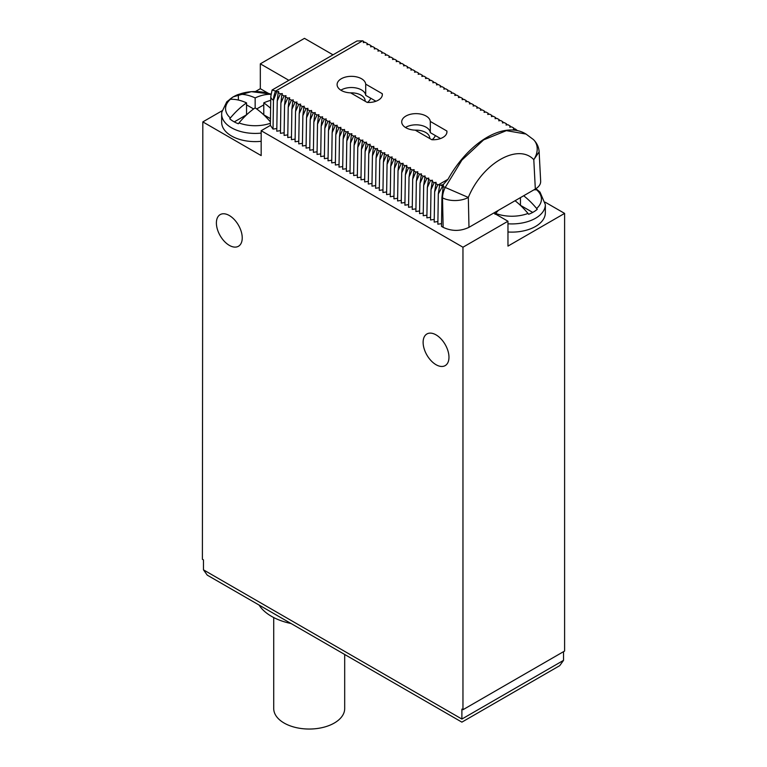 <?xml version="1.0" encoding="UTF-8"?>
<svg xmlns="http://www.w3.org/2000/svg" width="767" height="767" viewBox="0 0 767 767"><rect width="100%" height="100%" fill="white"/><g stroke="black" fill="none" stroke-linecap="round" stroke-linejoin="round"><path stroke-width="1.15" d="M408.61 204.607L404.909 205.182L405.369 174.886L406.807 165.423L404.88 165.72L402.627 164.426L403.145 163.313L401.218 163.611L398.965 162.307L399.482 161.195L397.555 161.492L395.302 160.198L395.82 159.085L393.893 159.383L391.649 158.079L392.167 156.967L390.23 157.264L387.987 155.969L388.505 154.857L386.578 155.155L384.325 153.86L384.842 152.738L382.915 153.045L380.662 151.741L381.18 150.629L379.253 150.926L377 149.632L377.517 148.51L375.59 148.817L373.337 147.513L373.855 146.401L371.928 146.698L369.684 145.404L370.202 144.292L368.265 144.589L366.022 143.285L366.54 142.173L364.613 142.47L362.36 141.176L362.877 140.064L360.95 140.361L358.697 139.057L359.215 137.945L357.288 138.242L355.035 136.948L355.552 135.836L353.625 136.133L351.372 134.829L351.89 133.717L349.963 134.014L347.719 132.72L348.237 131.608L346.3 131.905L344.057 130.611L344.575 129.489L342.648 129.796L340.395 128.492L340.912 127.38L338.985 127.677L336.732 126.382L337.25 125.27L335.323 125.567L333.07 124.264L333.587 123.151L331.66 123.449L329.407 122.154L329.925 121.042L327.998 121.339L325.754 120.035L326.272 118.923L324.336 119.221L322.092 117.926L322.61 116.814L320.683 117.111L318.43 115.807L318.947 114.695L317.02 114.992L314.767 113.698L315.285 112.586L313.358 112.883L311.105 111.589L311.623 110.467L309.695 110.774L307.442 109.47L307.96 108.358L306.033 108.655L303.79 107.361L304.307 106.239L302.371 106.546L300.127 105.242L300.645 104.13L298.718 104.427L296.465 103.133L296.982 102.021L295.055 102.318L292.802 101.014L293.32 99.902L291.393 100.199L289.14 98.905L289.658 97.793L287.73 98.09L285.477 96.786L285.995 95.674L284.068 95.971L281.825 94.677L282.342 93.564L280.406 93.862L278.162 92.558L278.68 91.446L276.753 91.743L275.593 91.081L362.638 40.824L363.798 41.495L363.28 42.607L365.207 42.31L367.451 43.604L366.942 44.716L368.869 44.419L371.113 45.723L370.595 46.835L372.532 46.538L374.775 47.832L374.258 48.944L376.185 48.647L378.438 49.941L377.92 51.063L379.847 50.756L382.1 52.06L381.582 53.172L383.51 52.875L385.763 54.169L385.245 55.291L387.172 54.984L389.425 56.288L388.907 57.4L390.834 57.103L393.078 58.397L392.56 59.51L394.497 59.212L396.74 60.516L396.223 61.628L398.15 61.331L400.403 62.626L399.885 63.738L401.812 63.44L404.065 64.744L403.547 65.857L405.475 65.559L407.728 66.854L407.21 67.966L409.137 67.669L411.39 68.972L410.872 70.085L412.799 69.787L415.043 71.082L414.525 72.194L416.462 71.897L418.705 73.191L418.188 74.313L420.115 74.006L422.368 75.31L421.85 76.422L423.777 76.125L426.03 77.419L425.512 78.531L427.44 78.234L429.693 79.538L429.175 80.65L431.102 80.353L433.355 81.647L432.837 82.759L434.764 82.462L437.008 83.766L436.49 84.878L438.427 84.581L440.67 85.875L440.153 86.987L442.08 86.69L444.333 87.994L443.815 89.106L445.742 88.809L447.995 90.103L447.477 91.215L449.404 90.918L451.658 92.213L451.14 93.334L453.067 93.028L455.32 94.331L454.802 95.444L456.729 95.146L458.973 96.441L458.455 97.562L460.392 97.256L462.635 98.559L462.118 99.672L464.045 99.374L466.298 100.669L465.78 101.781L467.707 101.484L469.96 102.788L469.442 103.9L471.369 103.603L473.623 104.897L473.105 106.009L475.032 105.712L477.285 107.016L476.767 108.128L478.694 107.831L480.938 109.125L480.42 110.237L482.357 109.94L484.6 111.244L484.082 112.356L486.01 112.059L488.263 113.353L487.745 114.465L489.672 114.168L491.925 115.462L491.407 116.584L493.334 116.277L495.587 117.581L495.07 118.693L496.997 118.396L499.25 119.69L498.732 120.802L500.659 120.505L502.903 121.809L502.385 122.921L504.322 122.624L506.565 123.918L506.047 125.031L507.975 124.733L510.228 126.037L509.71 127.149L511.637 126.852L513.89 128.147L513.372 129.259L515.299 128.961L517.389 130.601M405.369 174.886L408.543 167.839L410.47 167.542L409.032 176.995L412.195 169.948L414.132 169.651L412.684 179.104L415.858 172.067L417.785 171.76L416.347 181.223L419.52 174.176L421.447 173.879L420.009 183.332L423.183 176.285L425.11 175.988L423.672 185.451L426.845 178.404L428.772 178.107L427.334 187.56L430.508 180.513L432.435 180.216L430.996 189.679L434.16 182.632L436.097 182.335L434.649 191.788L437.823 184.742L439.75 184.435L438.312 193.907L443.441 184.598L441.926 197.512L441.495 226.37L443.144 227.329C451.763 231.404 460.373 231.404 468.982 227.329L535.328 189.027L533.794 159.651L539.134 151.895L540.668 181.261C540.725 184.272 538.952 186.86 535.328 189.027M441.533 223.638L437.861 224.204L438.312 193.907M437.899 221.519L434.199 222.094L434.649 191.788M434.237 219.4L430.536 219.976L430.996 189.679M430.584 217.291L426.874 217.866L427.334 187.56M426.922 215.182L423.221 215.748L423.672 185.451M423.259 213.063L419.559 213.638L420.009 183.332M419.597 210.954L415.896 211.519L416.347 181.223M415.935 208.835L412.234 209.41L412.684 179.104M412.272 206.726L408.571 207.301L409.032 176.995M404.957 202.498L401.256 203.073L401.707 172.767L402.627 164.426M401.294 200.379L397.594 200.954L398.044 170.657L398.965 162.307M397.632 198.27L393.931 198.845L394.382 168.539L395.302 160.198M393.97 196.16L390.269 196.726L390.719 166.429L391.649 158.079M390.307 194.041L386.606 194.617L387.067 164.311L387.987 155.969M386.645 191.932L382.944 192.498L383.404 162.201L384.325 153.86M382.992 189.813L379.291 190.389L379.742 160.082L380.662 151.741M379.329 187.704L375.629 188.27L376.079 157.973L377 149.632M375.667 185.585L371.966 186.16L372.417 155.864L373.337 147.513M372.005 183.476L368.304 184.051L368.754 153.745L369.684 145.404M368.342 181.357L364.641 181.932L365.102 151.636L366.022 143.285M364.68 179.248L360.979 179.823L361.439 149.517L362.36 141.176M361.027 177.129L357.326 177.704L357.777 147.408L358.697 139.057M357.364 175.02L353.664 175.595L354.114 145.289L355.035 136.948M353.702 172.911L350.001 173.476L350.452 143.18L351.372 134.829M350.04 170.792L346.339 171.367L346.789 141.061L347.719 132.72M346.377 168.682L342.676 169.248L343.137 138.952L344.057 130.611M342.715 166.564L339.014 167.139L339.474 136.833L340.395 128.492M339.062 164.454L335.361 165.03L335.812 134.724L336.732 126.382M335.4 162.336L331.699 162.911L332.149 132.614L333.07 124.264M331.737 160.226L328.036 160.802L328.487 130.495L329.407 122.154M328.075 158.107L324.374 158.683L324.825 128.386L325.754 120.035M324.412 155.998L320.711 156.573L321.172 126.267L322.092 117.926M320.75 153.889L317.049 154.455L317.509 124.158L318.43 115.807M317.097 151.77L313.396 152.345L313.847 122.039L314.767 113.698M313.435 149.661L309.734 150.227L310.184 119.93L311.105 111.589M309.772 147.542L306.071 148.117L306.522 117.811L307.442 109.47M306.11 145.433L302.409 145.998L302.86 115.702L303.79 107.361M302.447 143.314L298.747 143.889L299.207 113.593L300.127 105.242M298.785 141.205L295.084 141.78L295.544 111.474L296.465 103.133M295.132 139.086L291.431 139.661L291.882 109.365L292.802 101.014M291.47 136.977L287.769 137.552L288.219 107.246L289.14 98.905M287.807 134.858L284.106 135.433L284.557 105.137L285.477 96.786M284.145 132.749L280.444 133.324L280.895 103.018L281.825 94.677M280.482 130.639L276.782 131.205L277.242 100.908L278.162 92.558M276.82 128.52L273.033 129.105L270.358 125.337L270.789 96.517A9.137 5.177 0.9 0 0 273.464 100.256L273.033 129.105M539.134 151.895C538.885 147.206 536.967 143.084 533.401 139.546L533.401 139.546A18.274 14.391 -46.7 0 1 533.794 159.651C517.917 142.806 482.318 163.361 468.321 197.445L443.096 186.515M437.823 184.742L435.579 183.447M434.16 182.632L431.917 181.328M430.508 180.513L428.254 179.219M426.845 178.404L424.592 177.1M423.183 176.285L420.93 174.991M419.52 174.176L417.267 172.882M415.858 172.067L413.614 170.763M412.195 169.948L409.952 168.654M408.543 167.839L406.289 166.535M431.802 139.709L415.235 130.15A14.314 8.264 180 0 1 401.707 121.895A14.314 8.264 180 0 1 415.628 113.641A14.314 8.264 180 0 1 430.306 121.445L446.873 131.013A13.701 7.91 180 0 1 446.95 131.847A13.701 7.91 180 0 1 431.802 139.709M367.192 102.414L350.634 92.855A14.314 8.264 180 0 1 337.096 84.6A14.314 8.264 180 0 1 351.027 76.336A14.314 8.264 180 0 1 365.706 84.149L382.273 93.708A13.701 7.91 180 0 1 382.35 94.542A13.701 7.91 180 0 1 367.192 102.414M533.401 139.546L526.028 134.052L506.364 130.639L483.622 139.882L461.887 160.102L445.081 187.666A18.274 10.546 120 0 0 442.501 197.848L443.144 227.329M438.782 184.598L448.014 179.267L443.153 184.646L439.27 185.384M448.014 179.267A76.134 43.959 -60 0 1 525.146 133.544A76.134 43.959 -60 0 1 525.577 133.794M514.264 129.124L513.89 128.147M510.601 127.006L510.228 126.037M506.949 124.896L506.565 123.918M503.286 122.778L502.903 121.809M499.624 120.668L499.25 119.69M495.961 118.559L495.587 117.581M492.299 116.44L491.925 115.462M488.637 114.331L488.263 113.353M484.984 112.212L484.6 111.244M481.321 110.103L480.938 109.125M477.659 107.984L477.285 107.016M473.996 105.875L473.623 104.897M470.334 103.756L469.96 102.788M466.672 101.647L466.298 100.669M463.019 99.537L462.635 98.559M459.356 97.419L458.973 96.441M455.694 95.309L455.32 94.331M452.031 93.191L451.658 92.213M448.369 91.081L447.995 90.103M444.707 88.962L444.333 87.994M441.054 86.853L440.67 85.875M437.391 84.734L437.008 83.766M433.729 82.625L433.355 81.647M430.066 80.506L429.693 79.538M426.404 78.397L426.03 77.419M422.742 76.288L422.368 75.31M419.089 74.169L418.705 73.191M415.426 72.06L415.043 71.082M411.764 69.941L411.39 68.972M408.102 67.832L407.728 66.854M404.439 65.713L404.065 64.744M400.777 63.603L400.403 62.626M397.114 61.485L396.74 60.516M393.461 59.375L393.078 58.397M389.799 57.266L389.425 56.288M386.137 55.147L385.763 54.169M382.474 53.038L382.1 52.06M378.812 50.919L378.438 49.941M375.149 48.81L374.775 47.832M371.496 46.691L371.113 45.723M367.834 44.582L367.451 43.604M364.172 42.463L363.798 41.495M270.789 96.517L272.093 90.007L356.991 40.987L362.638 40.824M272.093 90.007L275.593 91.081A18.274 10.546 -60 0 0 273.464 100.247L276.753 91.743M277.242 100.908L280.406 93.862M280.895 103.018L284.068 95.971M284.557 105.137L287.73 98.09M288.219 107.246L291.393 100.199M291.882 109.365L295.055 102.318M295.544 111.474L298.718 104.427M299.207 113.593L302.371 106.546M302.86 115.702L306.033 108.655M306.522 117.811L309.695 110.774M310.184 119.93L313.358 112.883M313.847 122.039L317.02 114.992M317.509 124.158L320.683 117.111M321.172 126.267L324.336 119.221M324.825 128.386L327.998 121.339M328.487 130.495L331.66 123.449M332.149 132.614L335.323 125.567M335.812 134.724L338.985 127.677M339.474 136.833L342.648 129.796M343.137 138.952L346.3 131.905M346.789 141.061L349.963 134.014M350.452 143.18L353.625 136.133M354.114 145.289L357.288 138.242M357.777 147.408L360.95 140.361M361.439 149.517L364.613 142.47M365.102 151.636L368.265 144.589M368.754 153.745L371.928 146.698M372.417 155.864L375.59 148.817M376.079 157.973L379.253 150.926M379.742 160.082L382.915 153.045M383.404 162.201L386.578 155.155M387.067 164.311L390.23 157.264M390.719 166.429L393.893 159.383M394.382 168.539L397.555 161.492M398.044 170.657L401.218 163.611M401.707 172.767L404.88 165.72M461.887 719.053L203.476 569.852L207.253 575.135L461.887 722.14L559.747 665.641L563.524 660.368L461.887 719.053C461.887 723.099 461.887 723.099 461.887 719.053L461.887 709.101L462.961 709.724L462.961 247.223L507.965 221.232L493.756 213.034M462.961 247.223L261.173 130.716L270.358 125.414M261.173 130.716L261.173 155.586L202.824 121.895L202.392 559.287L203.476 559.91L203.476 569.852M288.862 80.324A43.249 24.966 0 0 0 288.104 79.873L288.104 80.765M333.022 54.831L304.47 38.35L260.32 63.834L288.104 79.873M260.32 63.834L260.32 88.704L268.067 93.171M260.32 88.704L255.449 91.513M221.979 110.841L202.824 121.895M261.173 133.103A33.499 19.338 0 0 1 221.653 114.072L221.653 122.269A33.499 19.338 0 0 0 261.173 141.301M436.04 334.872A18.274 10.546 -120 0 0 426.912 333.971A18.274 10.546 -120 0 0 424.103 348.611A18.274 10.546 -120 0 0 436.04 364.708A18.274 10.546 -120 0 0 445.176 365.619A18.274 10.546 -120 0 0 447.986 350.97A18.274 10.546 -120 0 0 436.04 334.872M229.314 215.517A18.274 10.546 -120 0 0 220.177 214.616A18.274 10.546 -120 0 0 217.377 229.256A18.274 10.546 -120 0 0 229.314 245.354A18.274 10.546 -120 0 0 238.451 246.265A18.274 10.546 -120 0 0 241.25 231.624A18.274 10.546 -120 0 0 229.314 215.517M507.965 221.232L507.965 246.102L564.608 213.399L564.608 651.039L462.961 709.724M564.608 213.399L545.164 202.181M563.524 660.368L563.524 651.662M507.965 231.989A33.499 19.338 0 0 0 535.529 226.457A33.499 19.338 0 0 0 545.347 212.785L545.347 204.588A33.499 19.338 180 0 1 535.529 218.259A33.499 19.338 0 0 1 507.965 223.791M533.957 189.823A60.603 34.985 120 0 1 536.622 189.813L537.255 189.919A30.45 17.583 0 0 0 535.797 188.749M498.339 210.379A60.603 34.985 120 0 0 495.683 213.456A29.587 17.085 0 0 0 528.012 213.456L528.636 214.281A30.45 17.583 0 0 0 533.381 212.047A30.45 17.583 0 0 0 537.255 209.305L536.622 208.48A60.603 34.985 60 0 0 523.669 195.758M520.457 197.618L520.457 205.326L532.729 212.411M495.683 213.456L495.051 214.281M528.012 213.456A60.603 34.985 -120 0 0 515.06 200.733M259.083 605.048A53.297 30.766 0 0 0 271.518 616.352A53.297 30.766 0 0 0 291.096 623.533M344.69 654.472L344.69 708.564A35.483 20.479 180 0 1 322.782 727.48A35.483 20.479 180 0 1 284.116 723.041A35.483 20.479 180 0 1 273.723 708.564L273.723 617.56M415.254 130.16A13.701 7.91 180 0 1 425.704 132.461A13.701 7.91 180 0 1 429.721 138.06A13.701 7.91 180 0 1 429.702 138.501M405.484 127.495A14.314 8.264 180 0 1 420.853 125.309A14.314 8.264 180 0 1 430.306 132.633L435.349 135.548A19.798 11.428 180 0 1 432.128 139.728M435.349 135.548L440.536 138.539M446.873 132.681L446.873 131.013M430.306 132.633L430.306 121.445M350.653 92.865A13.701 7.91 180 0 1 361.104 95.166A13.701 7.91 180 0 1 365.121 100.765A13.701 7.91 180 0 1 365.102 101.206M340.884 90.19A14.314 8.264 180 0 1 356.252 88.013A14.314 8.264 180 0 1 365.706 95.338L370.749 98.243A19.798 11.428 180 0 1 367.527 102.433M370.749 98.243L375.935 101.244M382.273 95.376L382.273 93.708M365.706 95.338L365.706 84.149M246.543 102.874A60.603 34.985 -120 0 0 230.378 99.307L229.745 99.403A30.45 17.583 0 0 1 233.619 96.671A30.45 17.583 0 0 1 238.364 94.427L238.988 94.331A60.603 34.985 60 0 1 255.152 97.908L255.152 107.85A60.603 34.985 120 0 0 238.988 122.941L238.364 123.765A30.45 17.583 0 0 1 229.745 118.799L230.378 117.974A60.603 34.985 -60 0 1 246.543 102.874L246.543 114.81L234.271 121.895M270.732 100.352A60.603 34.985 120 0 0 263.771 102.874L263.771 114.81L270.454 118.674M263.771 102.874A60.603 34.985 60 0 1 270.607 108.281M238.364 94.427L238.364 100.055M253.618 108.952L246.543 104.868M255.152 97.908A60.603 34.985 -60 0 1 270.952 94.322M263.771 104.868L256.696 108.952M270.406 121.857A60.603 34.985 -120 0 0 255.152 107.85M441.926 197.512L442.501 197.848A18.274 9.894 178.7 0 0 468.321 197.445L468.982 227.329M442.195 185.998L441.188 185.413M536.622 189.813A29.587 17.085 180 0 1 536.622 208.48M238.988 94.331A29.587 17.085 180 0 1 270.962 94.207M230.378 99.307A29.587 17.085 0 0 0 230.378 117.974M238.988 122.941A29.587 17.085 0 0 0 270.387 123.286M526.028 134.052L525.146 133.544M535.932 188.663L539.978 192.066L545.347 204.588M221.653 114.072L221.759 112.27L226.773 101.819L233.043 96.91L251.336 91.656L270.981 94.073"/></g></svg>
